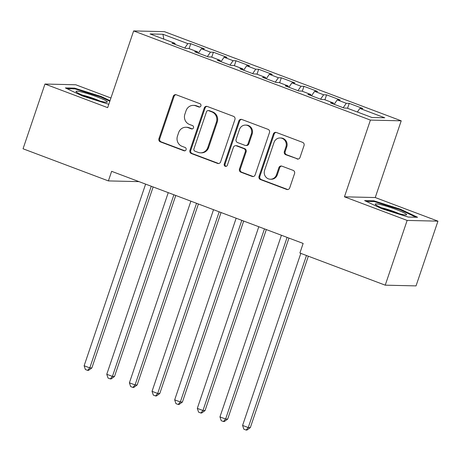 <?xml version="1.0" encoding="UTF-8"?>
<svg xmlns="http://www.w3.org/2000/svg" width="461" height="461" viewBox="0 0 461 461"><rect width="100%" height="100%" fill="white"/><g stroke="black" fill="none" stroke-linecap="round" stroke-linejoin="round"><path stroke-width="0.69" d="M200.898 105.921A1.746 1.654 -88.7 0 0 199.901 103.685L176.292 94.799A2.495 2.363 -88.7 0 0 173.273 96.314L158.936 138.675A2.495 2.363 -88.7 0 0 160.359 141.867L183.968 150.759A1.746 1.654 -88.7 0 0 186.083 149.692A1.746 1.654 -88.7 0 0 185.086 147.462L182.026 146.31A7.993 7.555 -88.7 0 1 177.468 136.104L178.661 132.572A7.993 7.555 -88.7 0 1 185.962 127.259A7.993 7.555 -88.7 0 1 188.324 127.72L191.378 128.867A1.746 1.654 -88.7 0 0 193.487 127.806A1.746 1.654 -88.7 0 0 192.491 125.576L189.436 124.424A7.993 7.555 -88.7 0 1 184.878 114.213L186.071 110.686A7.993 7.555 -88.7 0 1 193.366 105.373A7.993 7.555 -88.7 0 1 195.729 105.834L198.783 106.981A1.746 1.654 -88.7 0 0 200.898 105.921M296.993 158.959A2.495 2.363 -88.7 0 0 300.013 157.437L304.035 145.555A2.495 2.363 -88.7 0 0 302.612 142.363L276.393 132.491A2.495 2.363 -88.7 0 0 273.373 134.007L259.036 176.373A2.495 2.363 -88.7 0 0 260.459 179.56L286.679 189.436A2.495 2.363 -88.7 0 0 289.698 187.915L294.556 173.561A2.495 2.363 -88.7 0 0 293.133 170.368L281.907 166.144A2.495 2.363 -88.7 0 0 278.893 167.66L276.479 174.782A6.684 6.316 -88.7 0 1 270.382 179.225A6.684 6.316 -88.7 0 1 264.591 170.305L274.036 142.414A6.684 6.316 -88.7 0 1 280.132 137.972A6.684 6.316 -88.7 0 1 285.924 146.892L284.351 151.542A2.495 2.363 -88.7 0 0 285.774 154.729L297.829 158.976A2.495 2.363 -88.7 0 0 298.152 159.068M407.149 220.427L437.95 221.153L375.248 197.539L344.448 196.818L407.149 220.427L385.235 285.169L299.898 253.031L303.142 243.437L111.637 171.325L108.393 180.914L139.015 181.634M344.448 196.818L370.413 120.091L133.638 30.927L164.439 31.653L401.214 120.817L370.413 120.091M110.928 98.009L75.765 84.766L44.965 84.04L107.667 107.655L133.638 30.927M44.965 84.04L23.05 148.782L108.393 180.914M234.931 119.532A2.495 2.363 -88.7 0 0 233.508 116.345L207.289 106.468A2.495 2.363 -88.7 0 0 204.269 107.983L189.932 150.349A2.495 2.363 -88.7 0 0 191.355 153.536L217.575 163.413A2.495 2.363 -88.7 0 0 220.594 161.897L234.931 119.532M241.841 119.48L268.06 129.351A2.495 2.363 -88.7 0 1 269.483 132.543L255.146 174.903A2.495 2.363 -88.7 0 1 252.127 176.425L240.907 172.195A2.495 2.363 -88.7 0 1 239.478 169.008L245.298 151.825A2.495 2.363 -88.7 0 0 243.869 148.638L236.43 145.832A2.495 2.363 -88.7 0 0 233.41 147.353L227.354 165.24A1.746 1.654 -88.7 0 1 225.757 166.398A1.746 1.654 -88.7 0 1 224.242 164.064L238.821 120.995A2.495 2.363 -88.7 0 1 241.841 119.48M189.102 48.641L190.773 43.697L187.817 43.628L162.917 34.252L150.096 33.953L174.996 43.328L172.039 43.259L185.622 48.376L188.578 48.445L197.636 51.851L194.68 51.782L208.263 56.899L211.213 56.968L220.272 60.379L217.315 60.31L230.898 65.422L233.854 65.491L242.907 68.902L239.951 68.833L253.533 73.944L256.489 74.019L265.542 77.425L262.586 77.356L276.168 82.473L279.124 82.542L288.183 85.948L285.226 85.879L298.809 90.996L301.765 91.065L310.818 94.476L307.862 94.407L321.444 99.518L324.4 99.588L333.453 102.999L330.497 102.93L344.079 108.041L347.035 108.116L371.935 117.492L384.756 117.791L359.857 108.416L357.373 112.006M190.773 43.697L204.356 48.814L201.399 48.745L210.452 52.156L207.398 56.576M211.737 57.164L213.408 52.226L210.452 52.156M213.408 52.226L226.991 57.337L224.034 57.268L233.087 60.679L230.033 65.099M234.372 65.687L236.044 60.748L233.087 60.679M236.044 60.748L249.626 65.865L246.67 65.796L255.728 69.202L252.674 73.622M257.007 74.215L258.684 69.271L255.728 69.202M258.684 69.271L272.267 74.388L269.31 74.319L278.363 77.725L275.309 82.144M279.648 82.738L281.319 77.8L278.363 77.725M281.319 77.8L294.902 82.911L291.946 82.842L300.998 86.253L297.944 90.673M302.283 91.261L303.955 86.322L300.998 86.253M303.955 86.322L317.537 91.434L314.581 91.364L323.639 94.776L320.579 99.196M324.919 99.783L326.59 94.845L323.639 94.776M326.59 94.845L340.172 99.962L337.222 99.893L346.274 103.299L343.22 107.718M347.559 108.312L349.231 103.368L346.274 103.299M349.231 103.368L362.813 108.485L359.857 108.416M333.453 102.999L333.464 104.048M310.818 94.476L310.823 95.519M337.222 99.893L334.162 104.307M288.183 85.948L288.188 86.996M314.581 91.364L311.527 95.784M265.542 77.425L265.553 78.474M291.946 82.842L288.891 87.262M242.907 68.902L242.918 69.951M269.31 74.319L266.256 78.739M220.272 60.379L220.277 61.422M246.67 65.796L243.615 70.21M197.636 51.851L197.642 52.9M224.034 57.268L220.98 61.688M174.996 43.328L175.007 44.377M201.399 48.745L198.345 53.165M385.235 285.169L416.035 285.889L437.95 221.153M375.248 197.539L401.214 120.817M162.917 34.252L163.851 39.133M187.817 43.628L184.763 48.048M110.029 100.677L101.103 96.47L74.619 88.137L65.347 87.918L82.554 96.032L108.802 104.295M373.877 200.823L364.605 200.61L381.806 208.724L408.29 217.062L417.568 217.275L400.361 209.161L373.877 200.823L373.635 201.543M199.717 107.038A1.746 1.654 -88.7 0 1 199.619 107.004L196.565 105.851A7.993 7.555 -88.7 0 0 194.202 105.39L193.366 105.373M185.962 127.259L186.791 127.276A7.993 7.555 -88.7 0 1 189.154 127.737L192.208 128.89A1.746 1.654 -88.7 0 0 192.312 128.924M175.969 94.701A2.495 2.363 -88.7 0 0 174.108 96.332L159.765 138.698A2.495 2.363 -88.7 0 0 161.194 141.884L184.803 150.776A1.746 1.654 -88.7 0 0 184.901 150.81M206.966 106.376A2.495 2.363 -88.7 0 0 205.105 108.007L190.762 150.367A2.495 2.363 -88.7 0 0 192.191 153.559L218.41 163.43A2.495 2.363 -88.7 0 0 218.733 163.528M208.62 110.686A1.746 1.654 -88.7 0 0 206.505 111.746L193.92 148.932A1.746 1.654 -88.7 0 0 194.917 151.162L198.138 152.378A7.993 7.555 -88.7 0 0 200.5 152.839A7.993 7.555 -88.7 0 0 207.796 147.526L216.399 122.107A7.993 7.555 -88.7 0 0 211.841 111.896L208.62 110.686L209.45 110.703A1.746 1.654 -88.7 0 0 208.931 110.605L208.101 110.582M200.5 152.839L201.33 152.856A7.993 7.555 -88.7 0 0 208.631 147.543L207.796 147.526M209.45 110.703L212.671 111.919A7.993 7.555 -88.7 0 1 217.235 122.125L208.631 147.543M235.686 145.688L236.522 145.711A2.495 2.363 -88.7 0 1 237.259 145.855L244.705 148.655A2.495 2.363 -88.7 0 1 246.128 151.848L240.314 169.026A2.495 2.363 -88.7 0 0 241.737 172.218L252.956 176.442A2.495 2.363 -88.7 0 0 253.279 176.54M241.518 119.387A2.495 2.363 -88.7 0 0 239.657 121.018L225.077 164.087A1.746 1.654 -88.7 0 0 226.178 166.352M251.331 134.001A6.684 6.316 -88.7 0 0 245.546 125.081A6.684 6.316 -88.7 0 0 239.443 129.524L236.118 139.349A2.495 2.363 -88.7 0 0 237.542 142.541L244.987 145.342A2.495 2.363 -88.7 0 0 248.006 143.826L251.331 134.001L252.161 134.018A6.684 6.316 -88.7 0 0 246.376 125.098L245.546 125.081M245.725 145.486L246.554 145.503A2.495 2.363 -88.7 0 0 248.836 143.844L248.006 143.826M252.161 134.018L248.836 143.844M280.132 137.972L280.968 137.995A6.684 6.316 -88.7 0 1 286.754 146.909L285.18 151.56A2.495 2.363 -88.7 0 0 286.604 154.752L297.829 158.976M270.382 179.225L271.212 179.243A6.684 6.316 -88.7 0 0 277.315 174.8L276.479 174.782M281.585 166.052A2.495 2.363 -88.7 0 0 279.723 167.683L277.315 174.8M276.07 132.393A2.495 2.363 -88.7 0 0 274.203 134.03L259.866 176.39A2.495 2.363 -88.7 0 0 261.289 179.583L287.508 189.454A2.495 2.363 -88.7 0 0 287.831 189.546M100.901 97.064L101.103 96.47M74.377 88.852L74.619 88.137M400.16 209.749L400.361 209.161M145.613 184.118L84.133 365.757L89.791 367.89L91.872 367.941L153.133 186.953M91.872 367.941L88.495 370.402L87.659 370.385L89.791 367.89L151.271 186.25M87.659 370.385L85.394 369.532L84.133 365.757M168.248 192.64L106.768 374.286L112.426 376.412L114.507 376.464L175.768 195.476M114.507 376.464L111.13 378.925L110.3 378.907L112.426 376.412L173.906 194.773M110.3 378.907L108.035 378.055L106.768 374.286M190.883 201.169L129.403 382.809L135.061 384.941L137.142 384.987L198.403 203.998M137.142 384.987L133.765 387.453L132.935 387.43L135.061 384.941L196.542 203.295M132.935 387.43L130.67 386.577L129.403 382.809M107.113 101.593A16.538 1.7 18.7 0 0 89.198 94.136A16.538 1.7 18.7 0 0 76.151 91.802A16.538 1.7 18.7 0 0 76.215 91.872A16.538 1.7 18.7 0 0 91.324 98.412A16.538 1.7 18.7 0 0 106.981 102.238A16.538 1.7 18.7 0 0 107.113 101.593M99.806 100.988A12.522 1.285 18.7 0 0 82.611 95.168M66.96 88.679L74.993 88.869L100.654 96.943L109.827 101.27M406.372 214.284A16.538 1.7 18.7 0 0 388.456 206.828A16.538 1.7 18.7 0 0 375.41 204.494A16.538 1.7 18.7 0 0 375.473 204.557A16.538 1.7 18.7 0 0 390.582 211.098A16.538 1.7 18.7 0 0 406.239 214.93A16.538 1.7 18.7 0 0 406.372 214.284M399.065 213.679A12.522 1.285 18.7 0 0 381.869 207.859M366.213 201.371L374.251 201.555L399.912 209.634L416.035 217.24M213.524 209.692L152.038 391.331L157.697 393.464L159.783 393.51L221.044 212.521M159.783 393.51L156.406 395.976L155.57 395.953L157.697 393.464L219.182 211.824M155.57 395.953L153.306 395.1L152.038 391.331M236.159 218.214L174.679 399.854L180.337 401.986L182.418 402.038L243.679 221.05M182.418 402.038L179.041 404.499L178.205 404.481L180.337 401.986L241.818 220.346M178.205 404.481L175.941 403.629L174.679 399.854M258.794 226.737L197.314 408.383L202.973 410.509L205.053 410.561L266.314 229.572M205.053 410.561L201.676 413.021L200.846 413.004L202.973 410.509L264.453 228.869M200.846 413.004L198.582 412.151L197.314 408.383M281.429 235.266L219.949 416.905L225.608 419.037L227.688 419.084L288.949 238.095M227.688 419.084L224.311 421.55L223.481 421.527L225.608 419.037L287.094 237.392M223.481 421.527L221.217 420.674L219.949 416.905M300.82 253.377L242.584 425.428L248.243 427.56L250.329 427.606L308.34 256.212M250.329 427.606L246.952 430.073L246.116 430.05L248.243 427.56L306.479 255.509M246.116 430.05L243.852 429.197L242.584 425.428M196.565 105.851L195.729 105.834M192.208 128.89L191.378 128.867M189.154 127.737L188.324 127.72M184.803 150.776L183.968 150.759M161.194 141.884L160.359 141.867M159.765 138.698L158.936 138.675M174.108 96.332L173.273 96.314M199.619 107.004L198.783 106.981M218.41 163.43L217.575 163.413M192.191 153.559L191.355 153.536M190.762 150.367L189.932 150.349M205.105 108.007L204.269 107.983M217.235 122.125L216.399 122.107M212.671 111.919L211.841 111.896M252.956 176.442L252.127 176.425M241.737 172.218L240.907 172.195M240.314 169.026L239.478 169.008M246.128 151.848L245.298 151.825M244.705 148.655L243.869 148.638M237.259 145.855L236.43 145.832M225.077 164.087L224.242 164.064M239.657 121.018L238.821 120.995M286.604 154.752L285.774 154.729M285.18 151.56L284.351 151.542M286.754 146.909L285.924 146.892M279.723 167.683L278.893 167.66M287.508 189.454L286.679 189.436M261.289 179.583L260.459 179.56M259.866 176.39L259.036 176.373M274.203 134.03L273.373 134.007"/></g></svg>
